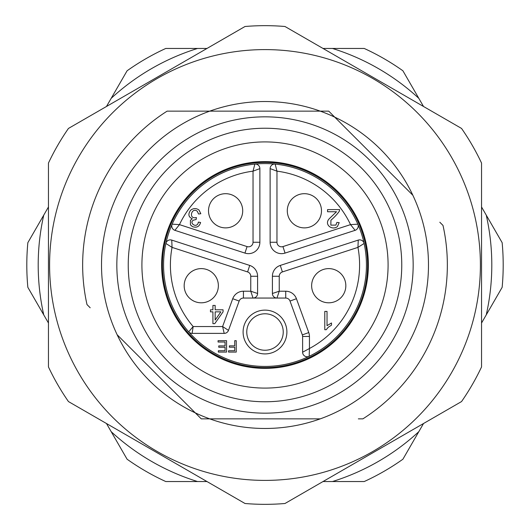 <?xml version="1.0" encoding="UTF-8"?>
<svg xmlns="http://www.w3.org/2000/svg" width="530" height="530" viewBox="0 0 530 530"><rect width="100%" height="100%" fill="white"/><g stroke="black" fill="none" stroke-linecap="round" stroke-linejoin="round"><path stroke-width="0.79" d="M358.359 418.859L362.878 418.859A182.353 182.353 0 0 0 443 225.416L439.807 222.222M90.193 307.778L86.999 304.584A182.353 182.353 0 0 1 167.122 111.141L209.748 111.141A163.478 163.478 0 0 0 117.137 334.728L201.268 418.859L320.252 418.859A163.478 163.478 0 0 0 334.728 117.137L412.863 195.272M328.732 111.141L334.728 117.137A163.478 163.478 0 0 0 320.252 111.141L328.732 111.141M167.122 111.141L171.64 111.141M209.748 111.141L320.252 111.141A163.478 163.478 0 0 0 209.748 111.141M332.436 481.545L364.229 481.545A238.195 238.195 0 0 0 402.913 459.212L418.813 431.672A226.8 226.8 0 0 1 332.436 481.545L323.022 481.545M111.187 431.672L127.087 459.212A238.195 238.195 0 0 0 165.771 481.545L197.564 481.545A226.8 226.8 0 0 1 111.187 431.672L106.477 423.523M43.752 215.127L27.851 242.667A238.195 238.195 0 0 0 27.851 287.333L43.752 314.873A226.8 226.8 0 0 1 43.752 215.127L48.455 206.978M197.564 48.455L165.771 48.455A238.195 238.195 0 0 0 127.087 70.788L111.187 98.328A226.8 226.8 0 0 1 197.564 48.455L206.978 48.455M418.813 98.328L402.913 70.788A238.195 238.195 0 0 0 364.229 48.455L332.436 48.455A226.8 226.8 0 0 1 418.813 98.328L423.523 106.477M323.022 48.455L332.436 48.455M106.477 106.477L111.187 98.328M48.455 323.022L43.752 314.873M206.978 481.545L197.564 481.545M481.545 206.978L486.249 215.127A226.8 226.8 0 0 1 486.249 314.873L481.545 323.022M423.523 423.523L418.813 431.672M486.249 314.873L502.149 287.333A238.195 238.195 0 0 0 502.149 242.667L486.249 215.127M320.252 418.859A163.478 163.478 0 0 1 117.137 334.728M265 161.63A103.37 103.37 0 0 1 354.524 316.688A103.37 103.37 0 0 1 175.476 316.688A103.37 103.37 0 0 1 265 161.63M265 162.425A102.575 102.575 0 0 0 176.172 316.284A102.575 102.575 0 0 0 353.828 316.284A102.575 102.575 0 0 0 265 162.425M265 141.914A123.086 123.086 0 0 1 371.596 326.546A123.086 123.086 0 0 1 158.404 326.546A123.086 123.086 0 0 1 265 141.914M265 128.233A136.767 136.767 0 0 1 383.442 333.383A136.767 136.767 0 0 1 146.558 333.383A136.767 136.767 0 0 1 265 128.233M49.595 265A215.405 215.405 0 0 1 312.004 54.789A215.405 215.405 0 0 1 459.888 356.743A215.405 215.405 0 0 1 49.595 265M284.988 26.5L461.55 128.439A239.335 239.335 0 0 1 481.545 163.061L481.545 366.939A239.335 239.335 0 0 1 461.55 401.561L284.988 503.5A239.335 239.335 0 0 1 245.012 503.5L68.449 401.561A239.335 239.335 0 0 1 48.455 366.939L48.455 163.061A239.335 239.335 0 0 1 68.449 128.439L245.012 26.5A239.335 239.335 0 0 1 284.988 26.5M215.16 311.852L220.864 311.852L215.16 320.067L215.16 311.852M328.732 302.802A17.093 17.093 0 0 1 311.64 285.71A17.093 17.093 0 0 1 328.732 268.611A17.093 17.093 0 0 1 345.832 285.71A17.093 17.093 0 0 1 328.732 302.802M304.392 227.88A17.093 17.093 0 0 1 287.293 210.788A17.093 17.093 0 0 1 304.392 193.689A17.093 17.093 0 0 1 321.485 210.788A17.093 17.093 0 0 1 304.392 227.88M215.803 224.786A17.093 17.093 0 0 1 211.609 200.976A17.093 17.093 0 0 1 235.413 196.782A17.093 17.093 0 0 1 239.613 220.593A17.093 17.093 0 0 1 215.803 224.786M207.111 301.775A17.093 17.093 0 0 1 185.202 291.553A17.093 17.093 0 0 1 195.418 269.644A17.093 17.093 0 0 1 217.333 279.86A17.093 17.093 0 0 1 207.111 301.775M324.791 311.408L324.791 329.713L326.235 329.713L328.222 327.275L331.508 325.142L331.508 322.975L327.03 325.672L327.03 311.408L324.791 311.408M327.566 209.602L327.566 211.748L336.504 211.748L329.521 218.466C323.479 224.362 332.158 230.875 337.418 226.562L339.193 222.633L336.894 222.401L335.907 225.091L330.839 225.144L330.932 220.202C334.377 217.28 337.186 214.266 339.359 211.152L339.617 209.602L327.566 209.602M190.615 210.251C187.878 214.16 188.435 217.002 192.284 218.784L190.409 220.328L190.436 224.833L192.357 226.582C196.603 228.079 199.353 226.721 200.598 222.494L198.359 222.09C197.339 228.953 188.76 223.236 193.218 220.228L196.153 219.506L196.398 217.538C187.931 219.698 191.754 206.667 197.266 211.278L198.578 214.021L200.817 213.722L199.008 210.012C196.166 208.038 193.37 208.118 190.615 210.251M276.965 242.256A4.558 4.558 0 0 0 282.934 246.589L350.542 224.621L357.849 224.163A4.558 4.558 0 0 1 355.087 230.338L350.542 224.621A94.592 94.592 0 0 0 276.965 171.163L270.128 168.613A4.558 4.558 0 0 1 275.143 164.075L276.965 171.163L276.965 242.256L270.128 242.256L270.128 168.613M358.253 240.09L357.942 247.384L282.397 271.93A4.558 4.558 0 0 0 279.244 276.269L279.244 291.215L272.407 293.494L272.407 276.269A11.395 11.395 0 0 1 280.284 265.424L358.253 240.09A4.558 4.558 0 0 1 364.117 243.462L357.942 247.384A94.592 94.592 0 0 1 309.447 348.501L309.156 356.319A4.558 4.558 0 0 1 302.61 352.212L309.447 348.501L309.447 336.464L302.61 336.464A4.558 4.558 0 0 0 302.332 334.907L290.016 301.053A4.558 4.558 0 0 0 285.73 298.052L243.442 298.052A4.558 4.558 0 0 0 239.156 301.053L228.483 330.382L222.6 326.546L232.73 298.715A11.395 11.395 0 0 1 243.442 291.215L250.756 291.215L253.035 298.052A4.558 4.558 0 0 0 257.593 293.494L250.756 291.215L250.756 276.269L257.593 276.269L257.593 293.494M290.016 301.053L296.436 298.715A11.395 11.395 0 0 0 285.73 291.215L279.244 291.215L276.965 298.052A4.558 4.558 0 0 1 272.407 293.494M259.872 168.613L259.872 242.256L253.035 242.256L253.035 171.163L254.857 164.075A4.558 4.558 0 0 1 259.872 168.613L253.035 171.163A94.592 94.592 0 0 0 179.458 224.621L174.913 230.338A4.558 4.558 0 0 1 172.151 224.163L179.458 224.621L247.066 246.589L244.953 253.095L174.913 230.338M250.756 276.269A4.558 4.558 0 0 0 247.603 271.93L172.058 247.384L171.746 240.09L249.716 265.424A11.395 11.395 0 0 1 257.593 276.269M212.921 305.432L212.921 309.798L210.456 309.798L210.456 311.852L212.921 311.852L212.921 323.664L214.749 323.664L223.07 311.852L223.07 309.798L215.16 309.798L215.16 305.432L212.921 305.432M228.483 330.382A4.558 4.558 0 0 1 224.197 333.383L222.6 326.546L193.165 326.546L192.125 333.383A4.558 4.558 0 0 1 188.693 331.826L193.165 326.546A94.592 94.592 0 0 1 172.058 247.384L165.883 243.462A4.558 4.558 0 0 1 171.746 240.09M246.768 332.012A18.232 18.232 0 0 0 274.116 347.806A18.232 18.232 0 0 0 274.116 316.224A18.232 18.232 0 0 0 246.768 332.012M355.087 230.338L285.047 253.095A11.395 11.395 0 0 1 270.128 242.256M259.872 242.256A11.395 11.395 0 0 1 244.953 253.095M302.617 352.516L302.61 336.464M224.197 333.383L192.125 333.383M243.098 332.012A21.902 21.902 0 0 1 275.951 313.051A21.902 21.902 0 0 1 275.951 350.979A21.902 21.902 0 0 1 243.098 332.012M234.737 340.684L234.737 345.858L229.384 345.858L229.384 347.203L234.737 347.203L234.737 350.734L228.556 350.734L228.556 352.079L236.241 352.079L236.241 340.684L234.737 340.684M218.062 340.684L218.062 342.022L225.058 342.022L225.058 345.904L218.751 345.904L218.751 347.243L225.058 347.243L225.058 350.734L218.327 350.734L218.327 352.079L226.562 352.079L226.562 340.684L218.062 340.684M366.435 265A101.435 101.435 0 0 1 254.168 365.852A101.435 101.435 0 0 1 165.883 243.462A101.435 101.435 0 0 1 366.435 265M265 116.839A148.161 148.161 0 0 1 393.313 339.081A148.161 148.161 0 0 1 136.687 339.081A148.161 148.161 0 0 1 265 116.839M282.934 246.589L285.047 253.095M280.284 265.424L282.397 271.93M272.407 276.269L279.244 276.269M247.066 246.589A4.558 4.558 0 0 0 253.035 242.256M247.603 271.93L249.716 265.424M285.73 291.215L285.73 298.052M296.436 298.715L308.758 332.568L302.332 334.907M308.758 332.568A11.395 11.395 0 0 1 309.447 336.464M239.156 301.053L232.73 298.715M243.442 298.052L243.442 291.215M302.656 352.841L302.762 353.377M302.842 353.649L303.067 354.206M303.564 355.007L304.16 355.643M306.453 356.716L307.552 356.756M308.559 356.558L309.156 356.319"/></g></svg>
